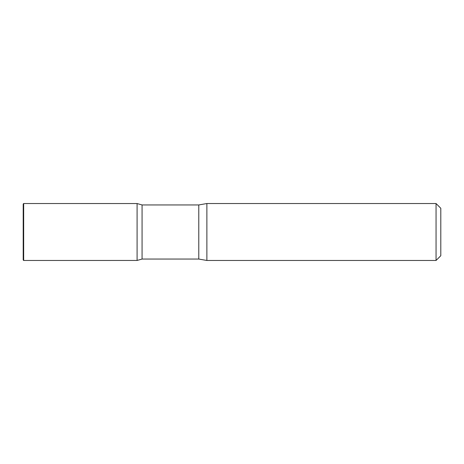 <?xml version="1.0" encoding="UTF-8"?>
<svg xmlns="http://www.w3.org/2000/svg" width="464" height="464" viewBox="0 0 464 464"><rect width="100%" height="100%" fill="white"/><g stroke="black" fill="none" stroke-linecap="round" stroke-linejoin="round"><path stroke-width="0.7" d="M436.056 203.528L436.056 260.472L440.8 255.728L440.8 208.272L436.056 203.528L206.874 203.528L198.783 204.949L142.071 204.949L137.089 203.539L137.089 260.461L137.089 203.539L23.676 203.528L23.676 260.472L23.2 259.997L23.2 204.003L23.676 203.528M436.056 260.472L206.874 260.472L198.783 259.051L142.071 259.051L142.071 204.949M206.874 260.472L206.874 203.528M198.783 259.051L198.783 204.949M142.071 259.051L137.089 260.461L23.676 260.472"/></g></svg>
